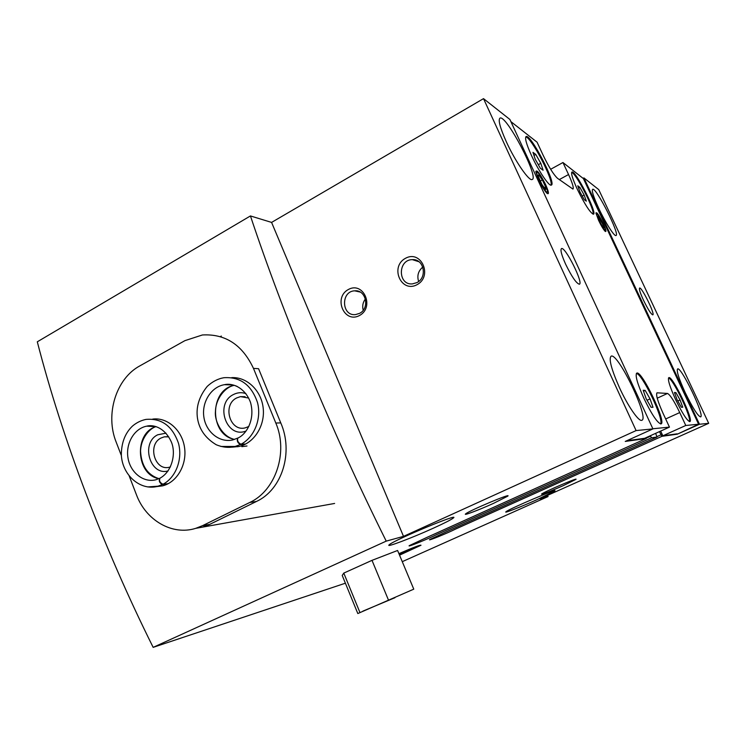 <?xml version="1.0" encoding="UTF-8"?>
<svg xmlns="http://www.w3.org/2000/svg" width="746" height="746" viewBox="0 0 746 746"><rect width="100%" height="100%" fill="white"/><g stroke="black" fill="none" stroke-linecap="round" stroke-linejoin="round"><path stroke-width="1.12" d="M202.856 527.049L209.701 524.382L256.465 501.461C282.258 489.609 293.644 452.085 280.766 422.898L258.573 368.701L253.472 368.384C242.375 344.82 225.348 333.676 202.39 334.973L184.924 340.642L139.856 365.876C115.984 378.642 105.009 414.534 116.171 442.108L121.384 455.647M547.583 495.353L548.049 496.556L539.852 498.813L708.7 423.327L699.487 424.25L583.922 177.912L598.73 189.605L708.7 423.327M402.262 561.663L548.049 496.556M345.389 583.204L153.163 647.36L386.223 541.13C331.271 430.582 283.601 315.446 250.442 215.939L271.581 222.411L483.511 98.64L509.891 119.463L652.918 428.903L636.105 430.582L483.511 98.64M153.163 647.36C102.407 545.429 61.993 437.51 37.3 341.808L250.442 215.939M550.902 185.157C554.091 180.942 531.021 136.686 525.734 136.956M535.227 159.252L532.961 152.352L535.777 154.45L540.803 163.327L543.088 170.209L540.328 168.232L535.227 159.252M593.033 214.186C595.14 210.493 575.875 172.82 571.65 172.41M579.95 191.946L577.777 185.801L579.894 187.386L584.155 195.023L586.337 201.15L584.258 199.658L579.95 191.946M689.397 421.583C691.859 417.891 672.911 378.418 668.491 377.989M677.154 399.837L674.449 392.508L675.923 392.62L680.054 399.94L682.758 407.232L681.331 407.232L677.154 399.837M660.564 423.933C664.332 419.737 641.998 373.196 636.375 373.466M646.167 398.737L643.201 390.27L645.178 390.41L650.046 398.877L653.002 407.297L651.099 407.297L646.167 398.737M598.749 208.348C605.342 222.541 614.368 236.687 615.982 235.522C620.355 234.99 596.11 186.938 592.65 189.316C591.503 190.622 593.536 196.963 598.749 208.348M685.164 392.527C692.624 407.829 697.752 415.951 700.569 416.893C705.222 416.454 681.331 366.566 677.62 368.916C676.305 370.678 678.823 378.548 685.164 392.527M643.472 300.172C647.938 309.301 651.044 314.197 652.787 314.859C655.389 314.625 641.625 286.65 639.602 288.049C638.893 288.935 640.189 292.973 643.472 300.172M506.264 141.628C515.16 161.248 529.222 181.595 532.15 179.497C539.526 178.014 506.217 114.278 499.988 118.101C497.955 119.854 500.053 127.697 506.264 141.628M619.413 387.547C627.75 405.861 638.753 421.835 641.756 420.296C649.85 418.954 618.07 352.429 611.16 356.15C608.568 358.677 611.319 369.149 619.413 387.547M565.589 264.121C571.762 276.729 576.35 283.424 579.353 284.217C583.82 283.471 565.207 246.329 561.486 248.577C560.162 249.807 561.533 254.992 565.589 264.121M699.487 424.25L677.303 434.181L661.907 436.326L659.436 431.636M655.631 433.351L657.012 437.016L651.575 437.771L650.307 435.748M657.021 437.007L446.64 531.665L657.012 437.016M646.083 437.66L646.195 438.517L625.251 441.436L652.918 428.903M426.833 537.446L646.176 438.517L426.833 537.437M583.092 178.359L583.922 177.912M398.914 553.653C413.209 547.499 420.567 544.692 421.005 545.242L399.539 555.164M537.409 499.484C521.37 506.693 503.158 513.826 506.002 511.756C508.893 508.968 560.33 487.082 554.567 491.082L537.409 499.484M433.575 528.084C411.876 537.987 384.498 548.338 389.309 544.701C394.466 539.834 462.166 511.747 453.092 518.19C450.696 519.962 444.187 523.254 433.575 528.084M563.267 485.637C549.028 491.884 541.792 494.691 541.531 494.066C544.216 491.8 579.4 476.797 575.837 479.436L563.267 485.637M493.638 503.308C479.109 509.919 462.138 516.325 465.802 513.761C469.887 510.357 512.642 492.425 507.69 496.183L493.638 503.308M661.907 436.326L455.675 529.026C447.609 533.11 427.076 541.465 429.733 539.563L446.64 531.665M651.575 437.771L436.634 534.593C428.316 538.854 406.449 547.713 409.312 545.634L426.74 537.484M386.223 541.13L403.511 536.365L636.105 430.582M403.511 536.365L271.581 222.411M359.451 315.539C344.186 323.829 333.089 297.663 348.335 289.513C363.544 280.981 374.921 307.408 359.451 315.539M416.995 284.72C401.134 293.327 389.608 266.779 405.442 258.312C421.238 249.453 433.072 276.272 416.995 284.72M559.286 179.59L568.555 174.536L562.95 162.525L583.4 178.602L698.601 424.213L685.779 425.49L679.746 412.575C674.207 401.124 670.122 394.746 667.502 393.45L657.067 392.816C655.678 394.438 657.636 401.189 662.942 413.079L669.46 427.113L652.843 428.764M677.303 434.181L698.601 424.213M510.898 121.626L537.073 142.197L543.097 155.168C548.86 167.057 553.672 174.778 557.514 178.313L572.947 189.083C573.944 187.983 572.48 183.134 568.555 174.536M550.651 169.286L562.95 162.525M677.144 433.836L662.849 435.795L660.667 431.076M669.46 427.113L644.684 438.294L626.761 440.755M662.849 435.795L685.779 425.49M603.281 223.586C606.013 229.665 606.638 232.239 605.155 231.325C603.411 229.479 601.229 225.851 598.609 220.424L595.923 213.02C596.604 211.64 599.057 215.156 603.281 223.586M545.568 184.504C548.823 191.936 549.298 194.874 546.977 193.298C544.524 190.762 541.755 186.276 538.668 179.823L535.805 171.655C536.719 169.202 539.973 173.482 545.568 184.504M675.531 399.408C682.329 413.387 687.085 420.791 689.798 421.602C694.349 421.136 672.51 375.387 668.836 377.635C667.502 379.313 669.74 386.568 675.531 399.408M577.208 189.036C584.836 204.525 590.245 212.908 593.424 214.186C597.658 213.608 575.334 169.724 571.958 172.028C570.839 173.221 572.592 178.891 577.208 189.036M531.45 155.448C538.463 170.787 549.159 186.649 551.303 185.111C556.786 184.141 530.63 133.637 526.117 136.555C524.634 137.935 526.406 144.239 531.45 155.448M643.835 398.224C651.743 414.515 657.459 423.075 660.975 423.915C666.971 423.085 641.821 370.268 636.814 373.093C634.949 375.107 637.289 383.481 643.835 398.224M643.528 391.184L645.178 390.41M647.043 400.266L650.046 398.877M674.701 393.179L675.923 392.62M677.797 400.975L680.054 399.94M578.588 188.095L579.894 187.386M582.244 196.049L584.155 195.023M533.977 155.448L535.777 154.45M538.323 164.698L540.803 163.327M418.208 545.802L399.222 554.399M399.082 554.054L412.044 548.133M401.935 552.338L402.15 552.861M416.93 282.594L412.435 283.89C397.739 285.373 397.665 259.571 412.361 259.645C423.942 258.638 427.71 277.484 416.93 282.594M418.637 281.475C416.855 275.75 418.245 270.938 422.805 267.059M359.525 313.376L355.609 314.579C341.519 316.463 340.549 291.238 354.686 290.828C366.044 289.439 370.128 308.368 359.525 313.376M363.209 310.233C362.118 306.102 362.854 302.344 365.409 298.95M129.254 476.107L136.406 494.682C145.852 520.354 172.261 535.796 195.722 528.345L202.586 525.641L249.751 502.487C275.684 490.616 288.469 452.272 275.815 423.038L253.472 368.384M232.211 447.152L239.037 446.481C254.078 443.152 265.166 425.761 263.198 408.211C261.398 390.634 247.001 376.814 231.736 377.635M156.576 486.606L162.516 485.87C176.979 482.382 187.19 464.693 184.523 447.376C182.024 430.022 167.318 417.126 152.688 419.103M168.736 436.848L164.251 436.848L161.089 437.986C147.111 444.504 154.711 471.407 169.407 467.21L170.433 466.921M165.985 433.174L157.751 434.778C140.462 442.872 149.909 476.181 168.102 470.922M248.707 398.047L240.454 396.63L236.724 397.916C222.159 404.724 229.749 431.925 245.154 427.896L248.856 426.479M245.872 393.58C241.629 392.144 237.498 392.461 233.479 394.522C214.335 403.595 226.467 439.133 246.059 431.001M241.835 446.649L246.982 445.987M168.214 483.678L162.992 484.247C175.832 477.599 182.817 459.312 178.499 443.338C172.438 426.022 161.593 418.049 145.946 419.411C140.957 420.455 136.453 422.693 132.424 426.125C125.048 433.221 121.356 442.872 121.337 455.069C122.363 475.006 139.996 490.756 157.266 486.448L162.469 484.518C159.467 482.998 158.609 480.9 159.877 478.242L155.755 479.809C143.391 482.923 130.326 472.535 128.004 458.007C125.477 443.525 134.243 428.465 146.692 426.171C152.296 424.493 163.98 426.628 170.955 441.156C176.364 452.132 172.624 471.332 160.017 478.158M167.691 483.949L162.469 484.518M160.026 478.167C158.907 480.76 159.896 482.783 162.992 484.247M245.742 443.991L240.967 444.271C254.367 437.315 261.771 418.767 257.491 402.514C251.439 384.899 240.249 376.637 223.893 377.718C217.897 378.744 212.349 381.626 207.248 386.381C199.079 396.518 195.834 407.167 197.494 418.329C199.247 429.463 205.504 438.275 216.256 444.756C222.392 447.283 228.379 447.964 234.216 446.779L240.408 444.551C237.573 442.863 236.678 440.709 237.722 438.116M245.192 444.271L240.408 444.551M238.179 437.949L237.871 438.033C236.995 440.56 238.03 442.639 240.967 444.271M357.819 613.548L342.218 575.455L343.785 573.096L372.002 560.349L397.59 550.483L413.769 589.163L357.819 613.548L413.769 589.163M359.824 612.242L343.785 573.096M388.358 599.812L372.002 560.349M394.988 597.695L362.864 611.142L394.988 597.695M545.447 189.307L545.624 186.976L542.351 179.898L538.864 175.086C538.136 174.629 538.025 175.291 538.547 177.054L541.941 184.504L545.447 189.307C546.193 189.736 546.258 188.962 545.624 186.976L542.351 179.898L538.864 175.086M545.065 184.169L539.302 174.191C529.268 162.525 550.501 203.658 547.107 189.335L545.065 184.169M540.169 181.101L542.351 179.898M544.067 187.824L545.624 186.976M602.451 226.374L603.579 225.786L598.208 216.144L598.32 218.214L601.09 224.117L603.719 227.903L603.579 225.786L598.208 216.144M602.936 223.352L598.05 214.848C591.82 207.547 607.002 237.657 605.053 228.733L602.936 223.352M599.355 220.713L600.838 219.93M657.021 436.596L660.919 434.843M646.222 438.154L650.521 436.214M656.788 393.021L657.291 392.788M657.226 398.196L667.502 393.45M665.674 418.963L679.746 412.575M249.751 502.487L256.465 501.461M202.586 525.641L209.701 524.382M275.815 423.038L280.766 422.898M147.605 486.924L162.516 485.87M156.017 426.619C133.655 433.156 135.977 474.904 158.954 478.68M156.138 426.656L146.692 426.171L153.117 426.003M220.9 446.462L239.037 446.481M237.284 377.961L235.074 378.213M236.613 446.63L237.834 446.733M234.281 385.337C209.057 389.85 209.365 435.263 234.664 439.394M237.153 386.428C233.05 384.572 228.826 383.985 224.471 384.684C211.23 386.782 201.56 402.122 203.872 417.07C205.98 432.065 219.585 442.984 232.733 439.944L237.713 438.107M220.322 336.623L221.338 336.054M507.01 495.913L507.69 496.183M453.092 518.19L452.813 517.519M412.361 259.645L418.982 261.753M354.686 290.828L360.141 292.05M195.722 528.345L334.618 503.447M167.785 436.699L164.251 436.848M245.117 396.704L240.454 396.63M156.091 426.637C150.748 427.784 141.031 437.137 140.556 451.069C141.358 465.728 147.494 474.922 158.963 478.671M234.319 385.346C225.861 386.587 215.762 398.028 215.454 411.335C214.279 421.331 222.224 435.823 232.789 438.9M232.929 384.973L224.471 384.684C231.931 382.801 244.707 387.034 250.47 402.28C255.561 420.091 245.882 434.778 237.871 438.023"/></g></svg>
